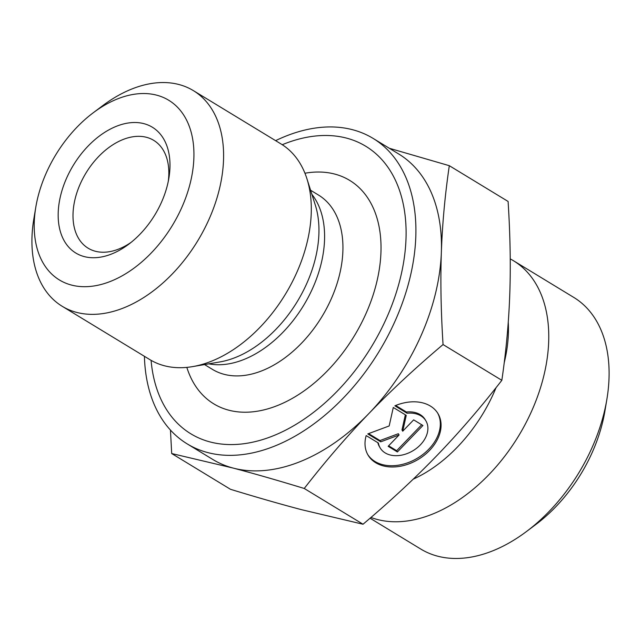 <?xml version="1.0" encoding="UTF-8"?>
<svg xmlns="http://www.w3.org/2000/svg" width="641" height="641" viewBox="0 0 641 641"><rect width="100%" height="100%" fill="white"/><g stroke="black" fill="none" stroke-linecap="round" stroke-linejoin="round"><path stroke-width="0.96" d="M394.88 405.817A40.663 29.262 -30.6 0 1 438.051 413.717A40.663 29.262 -30.6 0 1 417.924 459.589A40.663 29.262 -30.6 0 1 368.038 455.078A40.663 29.262 -30.6 0 1 366.179 435.584L378.398 443.019A26.569 19.118 149.4 0 0 380.169 447.907A26.569 19.118 149.4 0 0 412.764 450.855A26.569 19.118 149.4 0 0 425.92 420.881A26.569 19.118 149.4 0 0 407.107 413.253L394.88 405.817M367.678 454.437A40.663 29.262 149.4 0 0 417.179 458.331A40.663 29.262 149.4 0 0 437.667 413.092M395.673 405.489L406.362 411.995A26.569 19.118 -30.6 0 1 425.175 419.623L425.92 420.881M407.107 413.253L406.362 411.995M380.169 447.907L379.424 446.649A26.569 19.118 -30.6 0 1 377.837 442.675M413.661 419.863L422.924 425.496L397.404 451.953L388.142 446.32L399.079 434.983L380.738 441.817L367.774 433.925L389.175 425.961L393.286 407.468L406.25 415.36L402.724 431.201L413.661 419.863M402.724 431.201L401.987 429.943L405.352 414.807M368.591 433.62L379.993 440.559L398.333 433.725L399.079 434.983M380.738 441.817L379.993 440.559M388.63 445.815L396.659 450.695L421.69 424.751M397.404 451.953L396.659 450.695M443.051 344.554C415.504 367.83 390.762 390.842 368.831 413.581A178.807 115.885 -58.7 0 0 441.361 252.185C440.375 280.454 440.936 311.238 443.051 344.554L501.839 380.313C506.15 350.915 508.802 322.078 509.787 293.818C510.781 265.558 510.212 234.766 508.097 201.45L449.309 165.69C444.998 195.096 442.346 223.925 441.361 252.185A178.807 115.885 -58.7 0 0 398.614 153.92L373.07 138.384A178.807 115.885 121.3 0 1 379.151 351.372A178.807 115.885 121.3 0 1 187.212 443.901A178.807 115.885 121.3 0 1 144.417 356.308M304.243 488.474C277.793 480.397 254.092 473.595 233.148 468.074A178.807 115.885 -58.7 0 0 368.831 413.581C346.893 436.321 325.364 461.288 304.243 488.474L363.03 524.234C390.585 500.958 415.328 477.954 437.258 455.206C459.188 432.467 480.718 407.5 501.839 380.313M187.212 443.901L212.748 459.437A178.807 115.885 -58.7 0 0 233.148 468.074L171.692 453.54L170.458 430.079M389.303 148.263L449.309 165.69M363.03 524.234L301.582 509.699C280.638 504.179 256.937 497.376 230.48 489.299L171.692 453.54M35.808 207.147L33.845 218.877A126.213 81.8 -58.7 0 0 62.161 306.27L149.866 359.625A126.213 81.8 -58.7 0 0 192.669 366.604A126.213 81.8 -58.7 0 0 285.349 294.315A126.213 81.8 -58.7 0 0 306.935 178.775A126.213 81.8 -58.7 0 0 281.062 143.969L193.358 90.613A126.213 81.8 -58.7 0 0 178.959 84.524A126.213 81.8 -58.7 0 0 102.728 105.645L93.217 112.784A105.18 68.17 121.3 0 1 156.741 95.18A105.18 68.17 121.3 0 1 186.251 196.338A105.18 68.17 121.3 0 1 88.811 286.551A105.18 68.17 121.3 0 1 35.808 207.147A105.18 68.17 121.3 0 1 93.217 112.784M282.248 144.714A168.287 109.066 121.3 0 1 406.098 231.417A168.287 109.066 121.3 0 1 285.013 430.464A168.287 109.066 121.3 0 1 151.076 360.338M131.133 242.338A63.106 40.904 121.3 0 1 88.121 248.195A63.106 40.904 121.3 0 1 83.018 178.238A63.106 40.904 121.3 0 1 146.517 137.318A63.106 40.904 121.3 0 1 153.72 140.363A63.106 40.904 121.3 0 1 168.295 181.259M143.945 123.665A73.627 47.714 -58.7 0 0 58.788 205.44A73.627 47.714 -58.7 0 0 128.681 244.253A73.627 47.714 -58.7 0 0 168.863 178.198A73.627 47.714 -58.7 0 0 143.945 123.665M62.161 306.27A126.213 81.8 -58.7 0 0 197.652 240.96A126.213 81.8 -58.7 0 0 193.358 90.613M275.614 140.651A178.807 115.885 121.3 0 1 373.07 138.384M510.236 258.892A147.254 95.437 121.3 0 1 513.489 260.743A147.254 95.437 121.3 0 1 523.024 428.348A147.254 95.437 121.3 0 1 370.963 517.463M513.489 260.743L573.815 297.44A147.254 95.437 121.3 0 1 606.859 399.407A147.254 95.437 121.3 0 1 526.493 531.509A147.254 95.437 121.3 0 1 437.555 556.156A147.254 95.437 121.3 0 1 420.752 549.041L370.081 518.216M526.493 531.509L536.004 524.37A126.213 81.8 -58.7 0 0 604.896 411.137L606.859 399.407M208.782 363.84A102.023 66.127 -58.7 0 0 303.618 305.428A102.023 66.127 -58.7 0 0 311.895 194.351M306.935 178.775L315.308 205.08A105.404 68.315 121.3 0 1 297.28 301.566A105.404 68.315 121.3 0 1 219.879 361.941L192.669 366.604M310.589 190.241L318.497 195.056A102.023 66.127 121.3 0 1 321.966 316.59A102.023 66.127 121.3 0 1 212.451 369.384L204.535 364.569M186.835 367.381A130.78 84.764 -58.7 0 0 354.153 336.164A130.78 84.764 -58.7 0 0 304.948 173.23M413.229 479.156A125.876 81.583 -58.7 0 0 496.062 387.661M504.195 362.854A125.876 81.583 -58.7 0 0 508.257 322.199"/></g></svg>
